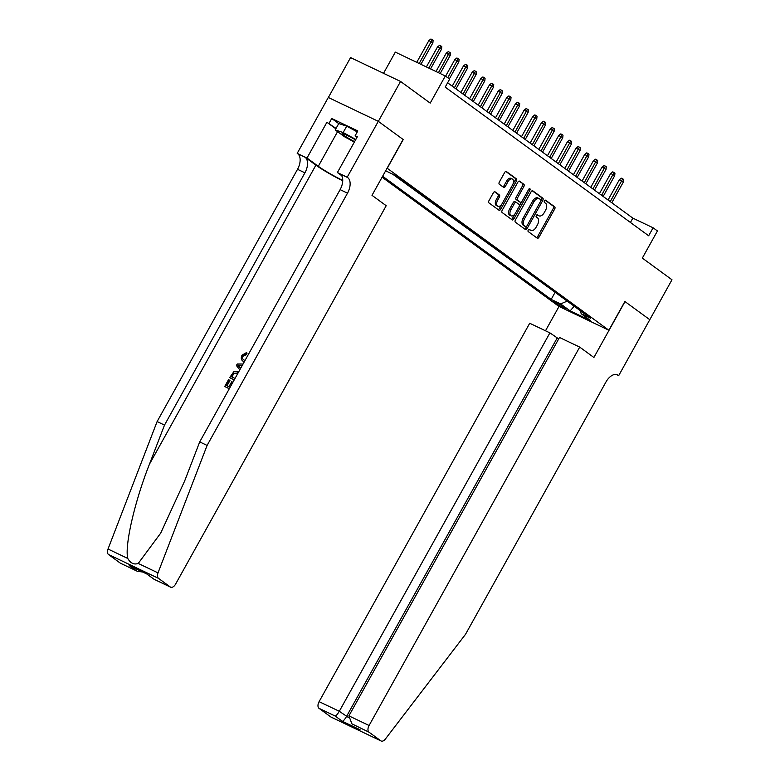 <?xml version="1.0" encoding="UTF-8"?>
<svg xmlns="http://www.w3.org/2000/svg" width="780" height="780" viewBox="0 0 780 780"><rect width="100%" height="100%" fill="white"/><g stroke="black" fill="none" stroke-linecap="round" stroke-linejoin="round"><path stroke-width="1.17" d="M528.236 230.051A1.258 0.731 115.5 0 0 528.226 231.582L537.254 238.183A1.804 1.043 115.5 0 0 537.352 238.241A1.804 1.043 115.5 0 0 538.97 237.237L554.678 209.03A1.804 1.043 115.5 0 0 554.697 206.836L545.668 200.245A1.258 0.731 115.5 0 0 545.6 200.197A1.258 0.731 115.5 0 0 544.459 200.899A1.258 0.731 115.5 0 0 544.45 202.439L545.61 203.287A5.762 3.325 115.5 0 1 545.542 210.288L544.235 212.638A5.762 3.325 115.5 0 1 539.038 215.855A5.762 3.325 115.5 0 1 538.726 215.67L537.557 214.812A1.258 0.731 115.5 0 0 537.488 214.773A1.258 0.731 115.5 0 0 536.347 215.475A1.258 0.731 115.5 0 0 536.338 217.006L537.498 217.864A5.762 3.325 115.5 0 1 537.43 224.864L536.123 227.214A5.762 3.325 115.5 0 1 530.917 230.431A5.762 3.325 115.5 0 1 530.615 230.246L529.444 229.388A1.258 0.731 115.5 0 0 529.376 229.349A1.258 0.731 115.5 0 0 528.236 230.051M495.085 191.831A1.804 1.043 115.5 0 0 494.988 191.773A1.804 1.043 115.5 0 0 493.369 192.777L488.962 200.694A1.804 1.043 115.5 0 0 488.943 202.878L498.966 210.21A1.804 1.043 115.5 0 0 499.063 210.268A1.804 1.043 115.5 0 0 500.692 209.264L516.389 181.057A1.804 1.043 115.5 0 0 516.409 178.864L506.386 171.541A1.804 1.043 115.5 0 0 506.288 171.483A1.804 1.043 115.5 0 0 504.66 172.487L499.337 182.042A1.804 1.043 115.5 0 0 499.317 184.236L503.607 187.366A1.804 1.043 115.5 0 0 503.704 187.424A1.804 1.043 115.5 0 0 505.333 186.42L507.975 181.681A4.817 2.779 115.5 0 1 512.314 178.99A4.817 2.779 115.5 0 1 512.518 185.006L502.183 203.57A4.817 2.779 115.5 0 1 497.835 206.261A4.817 2.779 115.5 0 1 497.63 200.255L499.356 197.155A1.804 1.043 115.5 0 0 499.375 194.971L494.881 191.734M625.004 301.597L649.769 319.683L625.004 301.597L593.902 357.474L579.706 347.1L369.086 725.498A5.499 3.178 115.5 0 0 369.018 732.186L380.835 740.825A5.499 3.178 115.5 0 0 381.137 741A5.499 3.178 115.5 0 0 385.388 739.021L465.543 634.267L605.953 382.005A12.841 7.42 -64.5 0 1 617.545 374.839A12.841 7.42 -64.5 0 1 618.228 375.258L618.706 375.599L671.98 279.776L642.33 258.102L657.442 230.958L653.114 227.799L648.667 235.784L445.204 87.116L449.651 79.131L445.322 75.972L395.323 52.114L383.526 73.32M120.325 563.15L137.212 571.233L120.627 563.326A5.499 3.178 -64.5 0 1 120.325 563.15L108.508 554.512A5.499 3.178 -64.5 0 1 108.02 549.023L157.111 421.57L297.521 169.309A12.841 7.42 115.5 0 0 297.677 153.709L297.2 153.358L328.302 97.471L378.3 121.329L403.231 139.552L378.339 121.358L400.559 81.442L430.209 103.116L445.322 75.972M403.231 139.552L387.241 168.285L608.878 330.242L558.889 306.384L382.093 177.206M624.877 301.499L608.878 330.242M515.395 220.009A1.804 1.043 115.5 0 0 515.365 222.193L525.398 229.525A1.804 1.043 115.5 0 0 525.496 229.573A1.804 1.043 115.5 0 0 527.114 228.569L542.822 200.362A1.804 1.043 115.5 0 0 542.841 198.178L532.818 190.846A1.804 1.043 115.5 0 0 532.721 190.788A1.804 1.043 115.5 0 0 531.092 191.792L515.395 220.009M512.177 219.862L502.154 212.54A1.804 1.043 115.5 0 1 502.174 210.346L517.881 182.14A1.804 1.043 115.5 0 1 519.5 181.136A1.804 1.043 115.5 0 1 519.597 181.194L523.887 184.333A1.804 1.043 115.5 0 1 523.867 186.518L517.501 197.954A1.804 1.043 115.5 0 0 517.481 200.148L520.328 202.225A1.804 1.043 115.5 0 0 520.426 202.283A1.804 1.043 115.5 0 0 522.044 201.279L528.674 189.364A1.258 0.731 115.5 0 1 529.815 188.662A1.258 0.731 115.5 0 1 529.864 190.242L513.903 218.917A1.804 1.043 115.5 0 1 512.275 219.921A1.804 1.043 115.5 0 1 512.177 219.862M328.351 97.5L350.561 57.593L400.559 81.442M564.798 307.69L562.897 306.306A5.684 0.497 -150.9 0 0 557.427 303.04A5.684 0.497 -150.9 0 0 553.742 301.538A5.684 0.497 -150.9 0 0 554.521 302.308L556.423 303.693A5.684 0.497 -150.9 0 0 561.892 306.95A5.684 0.497 -150.9 0 0 565.578 308.461A5.684 0.497 -150.9 0 0 564.798 307.69M382.619 176.251L551.167 299.413L560.625 303.927L567.206 301.129M385.642 170.82L394.953 175.266L590.626 318.24L581.168 313.726L590.684 320.677L570.151 310.879L560.625 303.927M392.701 174.194L557.154 293.777M653.114 227.799L632.843 218.127L447.613 82.787M630.435 222.456L632.843 218.127M554.902 292.705L551.167 299.413M580.583 310.898L581.168 313.726M574.187 306.228L570.151 310.879M528.938 229.359L529.259 229.603A5.762 3.325 115.5 0 0 529.571 229.788L530.917 230.431M539.038 215.855L537.683 215.212A5.762 3.325 115.5 0 1 537.371 215.026L537.05 214.783M536.494 237.627A1.804 1.043 115.5 0 0 537.625 236.593L553.322 208.387A1.804 1.043 115.5 0 0 553.342 206.193L545.161 200.216M540.823 200.879L541.466 199.719A1.804 1.043 115.5 0 0 541.486 197.535L532.223 190.759M524.638 228.969A1.804 1.043 115.5 0 0 525.769 227.926L526.685 226.278M525.681 226.639A1.258 0.731 115.5 0 0 525.749 226.688A1.258 0.731 115.5 0 0 526.89 225.986L540.667 201.22A1.258 0.731 115.5 0 0 540.686 199.69L539.458 198.783A5.762 3.325 115.5 0 0 539.146 198.598A5.762 3.325 115.5 0 0 533.939 201.815L524.521 218.741A5.762 3.325 115.5 0 0 524.452 225.742L525.681 226.639L524.335 225.995A1.258 0.731 115.5 0 0 524.404 226.034A1.258 0.731 115.5 0 0 524.472 226.064M538.102 198.139A5.762 3.325 115.5 0 0 537.791 197.954A5.762 3.325 115.5 0 0 532.594 201.172L533.939 201.815M524.335 225.995L523.097 225.098A5.762 3.325 115.5 0 1 523.175 218.098L532.594 201.172M519.012 181.106L523.887 184.333M519.178 201.679A1.804 1.043 115.5 0 1 519.071 201.64A1.804 1.043 115.5 0 1 518.973 201.581L516.126 199.505A1.804 1.043 115.5 0 1 516.145 197.311L522.512 185.874A1.804 1.043 115.5 0 0 522.542 183.68M521.81 201.649L519.265 206.203M515.063 213.759L512.548 218.273L513.903 218.917M510.89 209.83A4.817 2.779 115.5 0 0 511.095 215.836A4.817 2.779 115.5 0 0 515.443 213.155L519.08 206.612A1.804 1.043 115.5 0 0 519.1 204.418L516.253 202.342A1.804 1.043 115.5 0 0 516.155 202.283A1.804 1.043 115.5 0 0 514.537 203.287L510.89 209.83L509.545 209.186A4.817 2.779 115.5 0 0 509.74 215.192L511.095 215.836M516.058 202.244L514.907 201.698A1.804 1.043 115.5 0 0 514.81 201.64A1.804 1.043 115.5 0 0 513.182 202.644L514.537 203.287M509.545 209.186L513.182 202.644M511.417 219.307A1.804 1.043 115.5 0 0 512.548 218.273M497.835 206.261L496.48 205.618A4.817 2.779 115.5 0 1 496.285 199.602L498.01 196.511A1.804 1.043 115.5 0 0 498.03 194.327L494.5 191.743M512.314 178.99L510.968 178.347A4.817 2.779 115.5 0 0 506.62 181.038L507.975 181.681M502.846 186.81A1.804 1.043 115.5 0 0 503.977 185.776L506.62 181.038M512.84 184.353L515.034 180.404A1.804 1.043 115.5 0 0 515.063 178.22L505.791 171.444M498.206 209.654A1.804 1.043 115.5 0 0 499.337 208.621L501.803 204.184M619.349 179.741L621.397 178.181L622.742 178.825L623.61 179.458L623.347 182.042L619.349 179.741L608.059 200.021M622.742 178.825L610.252 201.62M623.347 182.042L611.812 202.761M355.563 139.903A11.924 1.053 -150.9 0 0 342.293 133.497A11.924 1.053 -150.9 0 0 342.098 133.682A11.924 1.053 -150.9 0 0 354.569 141.687M354.344 142.096L344.555 136.763L335.205 129.928L338.764 123.542L346.72 126.155L357.279 131.918M335.205 129.928L343.171 132.541L355.816 139.445M346.72 126.155L343.171 132.541M558.704 338.9L549.91 332.885L529.708 323.252L319.098 701.649L339.3 711.282L348.397 717.454M549.91 332.885L339.3 711.282C337.594 714.168 336.219 715.757 335.176 716.04L319.03 708.337L330.847 716.966L380.835 740.825M618.706 375.599L616.327 374.468M559.026 306.452L545.493 330.779M579.706 347.1L559.504 337.467L348.894 715.865L369.086 725.498M381.137 741L331.139 717.142A5.499 3.178 -64.5 0 1 330.847 716.966M319.03 708.337A5.499 3.178 -64.5 0 1 319.098 701.649M557.096 338.14L346.486 716.537C344.779 719.423 343.405 721.003 342.361 721.285L335.176 716.04M369.018 732.186L351.907 723.85L348.894 715.865M352.872 724.483L351.907 723.85M227.019 385.798L229.964 380.494L229.457 380.123L226.444 385.525L228.94 386.714L231.748 381.673L232.889 382.278M229.359 388.625L225.147 386.714A23.897 2.106 -150.9 0 0 229.281 388.762M234.283 379.782L230.071 377.871A23.897 2.106 -150.9 0 0 234.205 379.918M245.915 354.091L242.911 355.7L243.418 356.07L246.568 354.569L247.055 353.087L246.422 352.619L245.915 354.091L246.568 354.569M157.111 421.57L164.502 425.1L304.912 172.838A12.841 7.42 115.5 0 0 305.077 157.238L315.9 165.145A23.897 2.106 -150.9 0 0 342.732 180.784M164.502 425.1L149.458 464.188C134.706 501.365 124.478 545.883 127.784 558.46C130.465 563.228 133.955 564.895 138.236 563.443L160.709 533.111L184.655 480.977L199.709 441.899L340.109 189.637A12.841 7.42 115.5 0 0 340.275 174.028L347.675 177.557L347.197 177.216L378.3 121.329M403.104 139.454L372.002 195.332L386.197 205.715L175.588 584.113A5.499 3.178 115.5 0 1 170.615 587.174A5.499 3.178 115.5 0 1 170.323 586.999L158.506 578.37L108.508 554.512M199.709 441.899L207.1 445.429L347.51 193.167A12.841 7.42 115.5 0 0 347.675 177.557M138.236 563.443L158.008 572.881L207.1 445.429M335.839 128.797L326.908 122.265L336.053 128.407M357.084 137.163L355.144 135.739L357.805 130.952L331.734 118.511L329.062 123.298M355.144 135.739L357.308 136.773L337.399 172.536L347.197 177.216M297.2 153.358L306.998 158.028L318.298 166.286A20.641 1.823 -150.9 0 0 342.742 180.414M326.908 122.265L306.998 158.028M341.698 175.685L337.399 172.536M158.008 572.881A5.499 3.178 115.5 0 0 158.506 578.37M331.734 118.511L338.725 123.62M137.212 571.233L142.701 572.042M136.471 570.853L129.285 565.597L146.796 573.983M129.285 565.597L146.845 574.012M146.991 574.051L154.03 579.267L146.825 574.002M242.911 355.7C242.005 357.883 242.502 359.385 244.403 360.204L245.027 360.467M243.691 359.785L244.403 360.204M244.276 361.813L243.653 361.559C241.195 360.311 240.649 358.186 242.014 355.192L246.422 352.619M243.506 361.569L244.198 361.959M239.801 369.866L236.399 365.508L237.247 363.987L243.048 364.026M242.317 365.342L237.764 365.196L240.532 368.55M240.64 368.345L238.27 365.576L242.053 365.82M238.894 366.561L239.538 367.039M237.764 365.196L238.27 365.576M229.681 377.588L233.922 371.553L238.641 371.943M237.89 373.298L233.503 373.23L231.368 376.681L235.034 378.427M237.296 372.976L237.841 373.376M233.503 373.23L234.029 373.62L232.966 375.112L232.45 374.741M231.943 376.954L232.966 375.112M232.684 382.122L230.11 387.27M224.757 386.431L228.52 379.675L229.457 380.123M610.691 173.413L612.739 171.853L614.084 172.497L614.952 173.131L614.689 175.714L610.691 173.413L599.401 193.694M614.084 172.497L601.594 195.293M614.689 175.714L603.154 196.433M602.033 167.086L604.081 165.526L605.426 166.169L606.294 166.803L606.031 169.387L602.033 167.086L590.752 187.375M605.426 166.169L592.937 188.974M606.031 169.387L594.496 190.105M593.375 160.758L595.423 159.198L596.768 159.841L597.636 160.475L597.373 163.059L593.375 160.758L582.094 181.048M596.768 159.841L584.279 182.647M597.373 163.059L585.838 183.787M584.717 154.44L586.765 152.87L588.11 153.514L588.978 154.147L588.715 156.731L584.717 154.44L573.437 174.72M588.11 153.514L575.62 176.319M588.715 156.731L577.181 177.46M576.059 148.112L578.107 146.543L579.452 147.186L580.32 147.82L580.057 150.413L576.059 148.112L564.779 168.392M579.452 147.186L566.962 169.991M580.057 150.413L568.523 171.132M567.401 141.784L569.449 140.215L570.794 140.868L571.662 141.492L571.399 144.085L567.401 141.784L556.12 162.064M570.794 140.868L558.304 163.663M571.399 144.085L559.865 164.804M558.743 135.457L560.791 133.897L562.136 134.54L563.004 135.174L562.741 137.758L558.743 135.457L547.462 155.737M562.136 134.54L549.646 157.336M562.741 137.758L551.207 158.476M550.085 129.129L552.133 127.569L553.478 128.213L554.346 128.846L554.083 131.43L550.085 129.129L538.804 149.419M553.478 128.213L540.989 151.018M554.083 131.43L542.548 152.149M541.427 122.801L543.475 121.241L544.82 121.885L545.688 122.518L545.425 125.102L541.427 122.801L530.146 143.091M544.82 121.885L532.331 144.69M545.425 125.102L533.89 145.821M532.769 116.483L534.817 114.913L536.162 115.557L537.03 116.191L536.767 118.774L532.769 116.483L521.489 136.763M536.162 115.557L523.673 138.362M536.767 118.774L525.233 139.503M524.111 110.156L526.159 108.586L527.504 109.229L528.372 109.863L528.109 112.457L524.111 110.156L512.831 130.435M527.504 109.229L515.014 132.034M528.109 112.457L516.575 133.175M515.453 103.828L517.501 102.258L518.846 102.911L519.714 103.535L519.451 106.129L515.453 103.828L504.173 124.108M518.846 102.911L506.357 125.707M519.451 106.129L507.917 126.847M506.795 97.5L508.843 95.94L510.198 96.584L511.056 97.217L510.793 99.801L506.795 97.5L495.514 117.78M510.198 96.584L497.698 119.379M510.793 99.801L499.258 120.52M498.137 91.172L500.185 89.612L501.54 90.256L502.398 90.889L502.135 93.473L498.137 91.172L486.856 111.452M501.54 90.256L489.04 113.051M502.135 93.473L490.601 114.192M489.479 84.844L491.527 83.284L492.882 83.928L493.74 84.562L493.477 87.145L489.479 84.844L478.198 105.134M492.882 83.928L480.382 106.733M493.477 87.145L481.942 107.864M480.831 78.526L482.869 76.957L484.224 77.6L485.082 78.234L484.819 80.818L480.831 78.526L469.54 98.806M484.224 77.6L471.724 100.406M484.819 80.818L473.284 101.546M472.173 72.199L474.211 70.629L475.566 71.272L476.424 71.906L476.161 74.5L472.173 72.199L460.882 92.479M475.566 71.272L463.066 94.078M476.161 74.5L464.627 95.218M463.515 65.871L465.553 64.301L466.908 64.945L467.766 65.579L467.503 68.172L463.515 65.871L452.224 86.151M466.908 64.945L454.409 87.75M467.503 68.172L455.969 88.891M454.857 59.543L456.895 57.983L458.25 58.627L459.108 59.261L458.845 61.844L454.857 59.543L445.594 76.177M458.25 58.627L447.788 77.776M458.845 61.844L449.339 78.907M446.199 53.215L448.237 51.655L449.592 52.299L450.45 52.933L450.187 55.516L446.199 53.215L436 71.526M449.592 52.299L438.438 72.686M450.187 55.516L440.164 73.515M437.541 46.888L439.579 45.328L440.934 45.971L441.792 46.605L441.529 49.189L437.541 46.888L426.377 66.934M440.934 45.971L428.815 68.094M441.529 49.189L430.54 68.923M428.883 40.56L430.921 39L432.276 39.643L433.134 40.277L432.871 42.861L428.883 40.56L416.754 62.341M432.276 39.643L419.191 63.502M432.871 42.861L420.917 64.331M556.93 302.786L556.423 303.693M554.804 301.792L554.521 302.308M529.259 229.603L530.615 230.246M537.371 215.026L538.726 215.67M553.342 206.193L554.697 206.836M553.322 208.387L554.678 209.03M537.625 236.593L538.97 237.237M541.486 197.535L542.841 198.178M541.466 199.719L542.822 200.362M525.769 227.926L527.114 228.569M523.175 218.098L524.521 218.741M523.097 225.098L524.452 225.742M522.512 185.874L523.867 186.518M516.145 197.311L517.501 197.954M516.126 199.505L517.481 200.148M518.973 201.581L520.328 202.225M528.548 189.608L529.864 190.242M498.03 194.327L499.375 194.971M498.01 196.511L499.356 197.155M496.285 199.602L497.63 200.255M503.977 185.776L505.333 186.42M515.063 178.22L516.409 178.864M515.034 180.404L516.389 181.057M499.337 208.621L500.692 209.264M360.058 729.739L342.361 721.285M616.785 374.566L618.228 375.258M149.458 464.188L315.9 165.145M340.109 189.637L347.51 193.167M304.912 172.838L297.521 169.309M154.177 579.296L170.323 586.999M108.02 549.023L127.784 558.46M305.077 157.238L297.677 153.709M337.574 131.654L318.298 166.286M239.762 365.264L240.416 365.732M524.404 226.034L525.749 226.688M537.791 197.954L539.146 198.598M519.071 201.64L520.426 202.283M514.81 201.64L516.155 202.283M154.03 579.267L170.615 587.174"/></g></svg>

